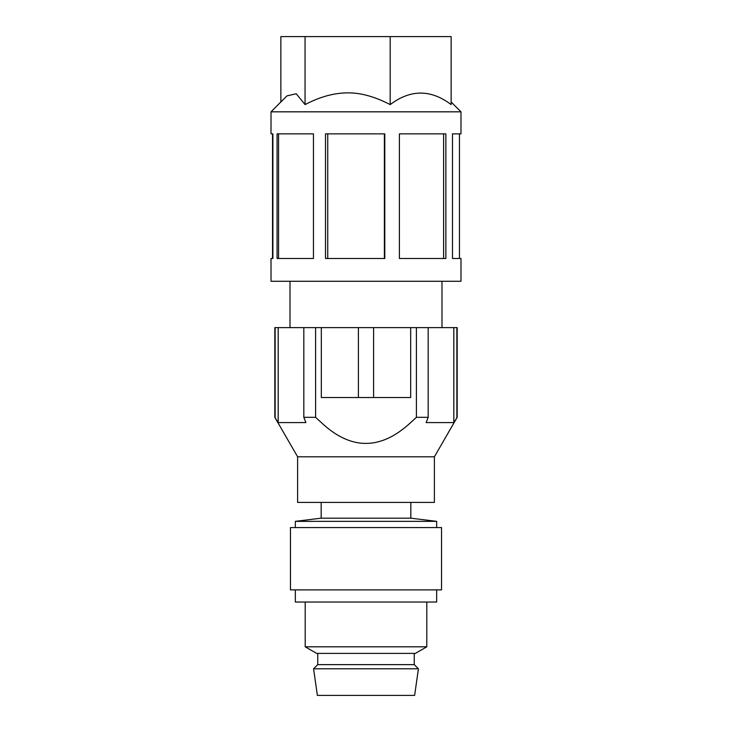<?xml version="1.0" encoding="UTF-8"?>
<svg xmlns="http://www.w3.org/2000/svg" width="732" height="732" viewBox="0 0 732 732"><rect width="100%" height="100%" fill="white"/><g stroke="black" fill="none" stroke-linecap="round" stroke-linejoin="round"><path stroke-width="1.1" d="M338.111 695.4L317.368 695.4L313.57 668.801L418.43 668.801L414.632 695.4L338.111 695.4M414.248 653.392L414.248 664.629L317.752 664.629L313.57 668.801M317.752 653.392L317.752 664.629M305.207 646.804L316.608 653.392L415.392 653.392L426.793 646.804L305.207 646.804L305.207 602.043M436.665 589.882L436.665 602.043L295.335 602.043L295.335 589.882M366 589.882L290.467 589.882L290.467 527.571L441.533 527.571L441.533 589.882L366 589.882M410.835 502.399L410.835 518.174L321.165 518.174L295.335 521.349L436.665 521.349L436.665 527.571M321.165 502.399L321.165 518.174M434.387 456.805L434.387 502.399L297.613 502.399L297.613 456.805L434.387 456.805L457.18 417.322L453.813 422.584L426.115 422.584L428.183 417.322L416.407 417.322L410.67 422.584C380.667 450.363 350.884 450.363 321.33 422.584L315.593 417.322L303.817 417.322L305.885 422.584L278.187 422.584L274.82 417.322L297.613 456.805M413.031 420.47L411.768 421.614M320.058 421.449L319.106 420.598M315.602 417.322L315.593 327.625L321.33 327.625L321.33 397.531L373.595 397.531L373.595 327.625L457.18 327.625L457.18 417.322M453.813 422.584L453.813 327.625M428.183 417.322L428.183 327.625M416.407 327.625L416.407 417.322M373.595 397.531L410.67 397.531L410.67 327.625M321.33 327.625L373.595 327.625M274.82 417.322L274.82 327.625L315.593 327.625M275.131 417.322L275.131 327.625M278.187 327.625L278.187 422.584M303.817 327.625L303.817 417.322M456.869 327.625L456.869 417.322M358.406 327.625L358.406 397.531M271.014 133.865L272.899 133.865L271.014 133.865L271.014 111.822L460.986 111.822L460.986 133.865L452.495 133.865L459.467 133.865L459.467 258.478L452.495 258.478L460.986 258.478L460.986 281.271L271.014 281.271L271.014 258.478L272.899 258.478L271.014 258.478M390.183 104.585L390.183 36.6L451.132 36.6L451.132 104.585C430.855 89.267 410.533 89.267 390.183 104.585C381.665 100.193 373.604 97.045 366 95.16C346.785 90.182 326.463 93.33 305.052 104.585L296.231 93.751L286.953 95.892L271.014 111.822M280.868 101.977L280.868 36.6L390.183 36.6M305.052 104.585L305.052 36.6M272.899 133.865L272.899 258.478M452.495 258.478L452.495 133.865M399.398 258.478L445.87 258.478L445.87 133.865L399.398 133.865L443.629 133.865L443.629 258.478L399.398 258.478L399.398 133.865M313.452 133.865L313.452 258.478L278.553 258.478L278.553 133.865L313.452 133.865L277.08 133.865L277.08 258.478L313.452 258.478M384.794 133.865L384.794 258.478L325.502 258.478L325.502 133.865L384.794 133.865M384.373 258.478L384.373 133.865M327.744 133.865L327.744 258.478M414.248 664.629L418.43 668.801M426.793 646.804L426.793 602.043M410.835 518.174L436.665 521.349M295.335 527.571L295.335 521.349M290.009 327.625L290.009 281.271M441.982 327.625L441.982 281.271M451.132 101.977L460.986 111.822M272.533 133.865L272.533 258.478"/></g></svg>
